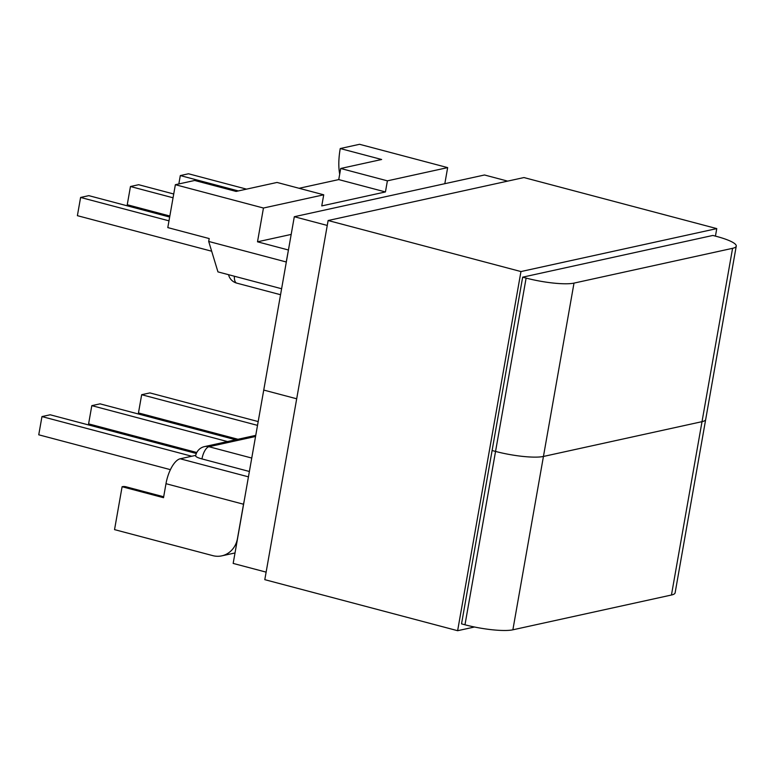 <?xml version="1.0" encoding="UTF-8"?>
<svg xmlns="http://www.w3.org/2000/svg" width="775" height="775" viewBox="0 0 775 775"><rect width="100%" height="100%" fill="white"/><g stroke="black" fill="none" stroke-linecap="round" stroke-linejoin="round"><path stroke-width="1.16" d="M263.452 208.029L323.727 194.806L277.033 182.445L236.094 191.425L194.68 180.468L175.363 184.702L263.452 208.029L257.503 241.81L291.187 234.418M163.68 496.775L125.889 486.768A44.33 17.97 104.8 0 0 122.101 486.729L163.515 497.695L165.986 483.697A23.434 9.494 -75.2 0 1 180.188 458.781L195.736 455.371M244.144 501.183A23.434 9.494 104.8 0 0 243.524 504.225L237.489 538.451A23.434 20.964 -102.4 0 1 221.805 555.849A23.434 20.964 -102.4 0 1 212.786 555.636L114.545 529.625L122.101 486.729M257.513 425.368L141.67 394.707L138.463 412.93L237.954 439.27M141.67 394.707L149.885 392.906L258.182 421.571M235.707 439.764L100.023 403.843L91.818 405.645L88.602 423.867L196.782 452.503M91.818 405.645L227.501 441.566M281.606 288.746L217.959 271.889L208.698 241.451L286.237 261.979L288.445 249.957M175.363 184.702L167.797 227.598L209.202 238.564L208.698 241.451M323.727 194.806L321.761 205.917L385.437 191.948L387.393 180.837L340.709 168.475L338.743 179.587L299.102 188.286M340.709 168.475L381.649 159.495L340.244 148.538A44.33 17.97 104.8 0 0 339.702 174.162M387.393 180.837L447.659 167.613L359.561 144.295L340.244 148.538M444.821 183.694L447.659 167.613M238.342 190.941L180.313 175.576L188.519 173.774L246.547 189.139M180.313 175.576L178.841 183.946M169.841 216.012L127.245 204.736L130.462 186.513L138.667 184.712L173.726 193.992M130.462 186.513L173.048 197.79M249.385 471.481L201.955 458.926A11.489 2.141 -170 0 1 195.649 455.836A11.489 11.489 0 0 1 204.493 446.603L255.75 435.366M196.327 453.472L50.172 414.78L41.966 416.582L38.75 434.804L170.413 469.66M41.966 416.582L191.783 456.243M288.358 249.976L257.503 241.81M211.672 251.216L77.393 215.673L80.6 197.451L88.815 195.649L169.657 217.048M80.6 197.451L168.989 220.846M385.437 191.948L338.743 179.587M327.253 225.438L294.306 216.719L484.511 174.985L507.683 181.127M522.66 277.169L461.532 623.865L464.981 624.786L526.118 278.08L522.66 277.169L712.874 235.445L716.323 236.356A36.289 6.772 10 0 1 736.25 246.13A36.289 6.772 10 0 1 732.578 248.32L574.004 283.108L543.44 456.456A36.289 6.772 -170 0 1 495.554 451.428L492.096 450.517L495.554 451.428A36.289 6.772 10 0 0 543.44 456.456L702.014 421.668L543.44 456.456L512.876 629.804L671.45 595.016L702.014 421.668A36.289 6.772 10 0 0 705.686 419.478A36.289 6.772 -170 0 1 702.014 421.668L732.578 248.32M266.125 572.134L233.168 563.415L263.742 390.067L296.689 398.786L263.742 390.067L294.306 216.719M526.118 278.08A36.289 6.772 10 0 0 574.004 283.108M512.876 629.804A36.289 6.772 -170 0 1 464.981 624.786M736.25 246.13L675.122 592.827A36.289 6.772 -170 0 1 671.45 595.016M520.955 271.56L328.125 220.517L523.939 177.553L716.768 228.606L520.955 271.56L457.628 630.705L474.503 627.004M715.441 236.123L716.768 228.606M328.125 220.517L264.798 579.661L457.628 630.705M255.556 436.48L208.921 446.71L251.749 458.054M243.524 504.225L165.986 483.697M180.188 458.781L248.436 476.848M234.36 276.239A11.489 4.66 104.8 0 0 236.782 283.137L280.55 294.723M204.493 446.603A11.489 10.278 -102.4 0 1 208.921 446.71A11.489 4.66 104.8 0 0 201.955 458.926M221.805 555.849L235.019 552.953M228.547 274.699A11.489 11.489 0 0 0 236.782 283.137"/></g></svg>

